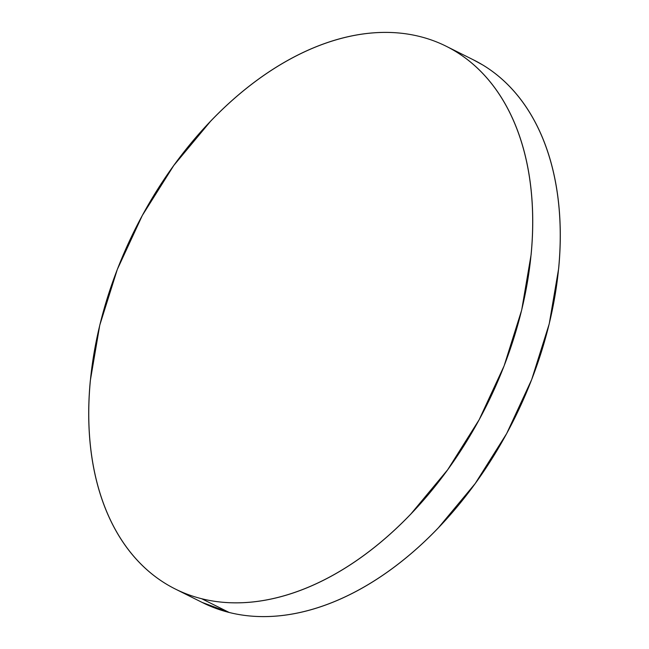 <?xml version="1.0" encoding="UTF-8"?>
<svg xmlns="http://www.w3.org/2000/svg" width="649" height="649" viewBox="0 0 649 649"><rect width="100%" height="100%" fill="white"/><g stroke="black" fill="none" stroke-linecap="round" stroke-linejoin="round"><path stroke-width="0.97" d="M175.222 588.976L202.772 602.734A303.31 196.582 -63.5 0 0 229.243 612.486L201.685 598.727A303.31 196.582 116.5 0 1 175.222 588.976A303.31 196.582 116.5 0 1 125.614 249.427A303.31 196.582 116.5 0 1 419.757 36.514A303.31 196.582 116.5 0 1 446.228 46.266A303.31 196.582 116.5 0 1 495.836 385.814A303.31 196.582 116.5 0 1 201.685 598.727L229.243 612.486A303.31 196.582 -63.5 0 0 523.386 399.573A303.31 196.582 -63.5 0 0 473.778 60.024L446.228 46.266M201.685 598.727C214.389 601.899 227.661 603.229 241.517 602.734C255.365 602.24 269.53 599.919 284.002 595.782C298.475 591.645 312.972 585.763 327.51 578.145C342.047 570.52 356.333 561.304 370.376 550.49C384.419 539.676 397.942 527.483 410.955 513.894L447.68 469.746L479.132 419.757L504.127 365.841L521.682 310.076L531.125 254.595C532.886 236.333 533.21 218.648 532.107 201.539C531.004 184.438 528.497 168.237 524.579 152.945C520.66 137.653 515.411 123.57 508.832 110.679C502.245 97.788 494.465 86.349 485.468 76.363C476.48 66.376 466.453 58.029 455.395 51.32C444.338 44.619 432.453 39.678 419.757 36.514C407.061 33.342 393.781 32.012 379.933 32.507C366.085 33.002 351.92 35.322 337.448 39.459C322.975 43.597 308.47 49.478 293.932 57.096C279.403 64.722 265.108 73.937 251.066 84.751C237.023 95.565 223.499 107.758 210.495 121.347L173.77 165.495L142.309 215.484L117.323 269.4L99.768 325.165L90.316 380.647C88.564 398.908 88.24 416.593 89.343 433.702C90.446 450.804 92.953 467.004 96.871 482.296C100.79 497.588 106.038 511.672 112.618 524.562C119.197 537.453 126.985 548.892 135.974 558.878C144.97 568.865 154.997 577.212 166.055 583.922C177.112 590.622 188.989 595.563 201.685 598.727M202.131 602.418L229.243 612.486C241.939 615.658 255.219 616.988 269.067 616.493C282.915 615.998 297.08 613.678 311.552 609.541C326.025 605.403 340.53 599.522 355.068 591.904C369.597 584.278 383.892 575.063 397.934 564.249C411.977 553.435 425.501 541.242 438.505 527.653L475.23 483.505L506.691 433.516L531.677 379.6L549.232 323.835L558.684 268.353C560.436 250.092 560.76 232.407 559.657 215.298C558.554 198.196 556.047 181.996 552.129 166.704C548.21 151.412 542.962 137.328 536.382 124.438C529.803 111.547 522.015 100.108 513.026 90.122C504.03 80.135 494.003 71.788 482.945 65.078L473.08 59.676"/></g></svg>
